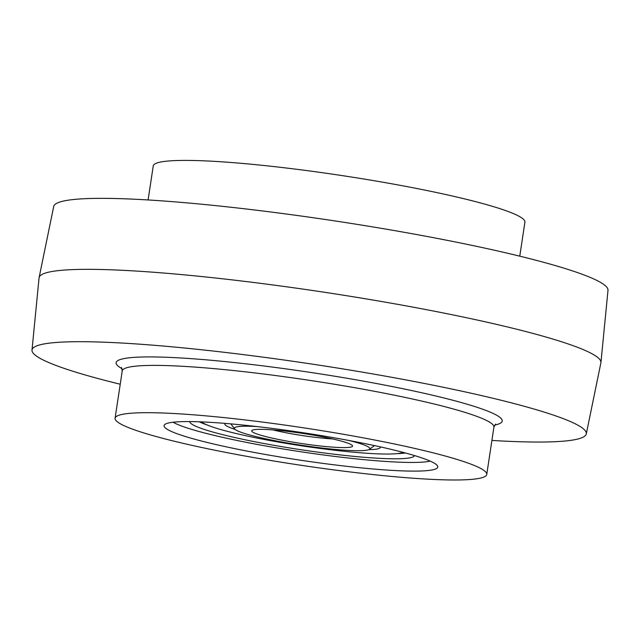 <?xml version="1.0" encoding="UTF-8"?>
<svg xmlns="http://www.w3.org/2000/svg" width="640" height="640" viewBox="0 0 640 640"><rect width="100%" height="100%" fill="white"/><g stroke="black" fill="none" stroke-linecap="round" stroke-linejoin="round"><path stroke-width="0.96" d="M403.08 452.36A103.096 10.264 8.6 0 1 319.744 448.392A103.096 10.264 8.6 0 1 201.552 421.888M380.272 446.872A78.68 7.832 8.6 0 1 368.744 449.664M235.152 429.456A78.68 7.832 8.6 0 1 224.968 423.384M396.832 453.648A109.272 10.872 -171.4 0 0 405.352 452.968M199.2 421.792A109.272 10.872 -171.4 0 0 207.144 424.96M189.736 421.568A113.648 11.312 -171.4 0 0 321.064 452.568A113.648 11.312 -171.4 0 0 414.464 455.56M173.08 422.224A134.04 13.344 -171.4 0 0 300.12 451.648A134.04 13.344 -171.4 0 0 430.176 461.112M272.952 429.904A43.712 4.352 -171.4 0 0 310.488 436.72A43.712 4.352 -171.4 0 0 332.504 438.912M310.616 444.792A50.992 5.072 -171.4 0 0 352.36 445.544A50.992 5.072 -171.4 0 0 302.872 433.44A50.992 5.072 -171.4 0 0 252.024 430.368A50.992 5.072 -171.4 0 0 310.616 444.792M256.856 426.552A68.48 6.816 -171.4 0 0 234.648 428.944A68.48 6.816 -171.4 0 0 301.096 445.192A68.48 6.816 -171.4 0 0 369.384 449.32A68.48 6.816 -171.4 0 0 348.872 440.472M230.888 423.888A72.848 7.248 -171.4 0 0 230.984 424.032L234.648 428.944M369.384 449.32L374.328 445.712A72.848 7.248 -171.4 0 0 374.464 445.6M519.768 256.168L524.912 222.16A187.952 18.704 -171.4 0 0 307.736 170.712A187.952 18.704 -171.4 0 0 153.24 165.952L148.096 199.96M277.84 429.152A138.416 13.776 -171.4 0 0 164.064 425.64A138.416 13.776 -171.4 0 0 298.864 459.96A138.416 13.776 -171.4 0 0 437.776 467.04A138.416 13.776 -171.4 0 0 277.84 429.152M269.576 423A187.952 18.704 -171.4 0 0 115.088 418.232A187.952 18.704 -171.4 0 0 298.128 464.84A187.952 18.704 -171.4 0 0 486.76 474.448A187.952 18.704 -171.4 0 0 269.576 423M491.904 440.44A280.296 27.896 -171.4 0 0 586.28 433.928A280.296 27.896 -171.4 0 0 313.336 364.288A280.296 27.896 -171.4 0 0 32 350.104A280.296 27.896 -171.4 0 0 120.232 384.224M586.28 433.928L600.888 362.824A284.112 28.28 -171.4 0 0 600.936 362.536A284.112 28.28 -171.4 0 0 272.624 284.92A284.112 28.28 -171.4 0 0 39.112 277.568A284.112 28.28 -171.4 0 0 39.064 277.856L32 350.104M600.936 362.536L608 290.296A280.296 27.896 -171.4 0 0 284.096 213.72A280.296 27.896 -171.4 0 0 53.72 206.464L39.112 277.568M495.64 424.072L493.912 427.144A187.952 18.704 -171.4 0 0 276.736 375.696A187.952 18.704 -171.4 0 0 122.24 370.928L115.088 418.232M494.696 425.08A195.232 19.432 -171.4 0 0 276.6 367.624A195.232 19.432 -171.4 0 0 122.104 368.728M493.912 427.144L486.76 474.448M122.24 370.928L121.504 367.488"/></g></svg>
